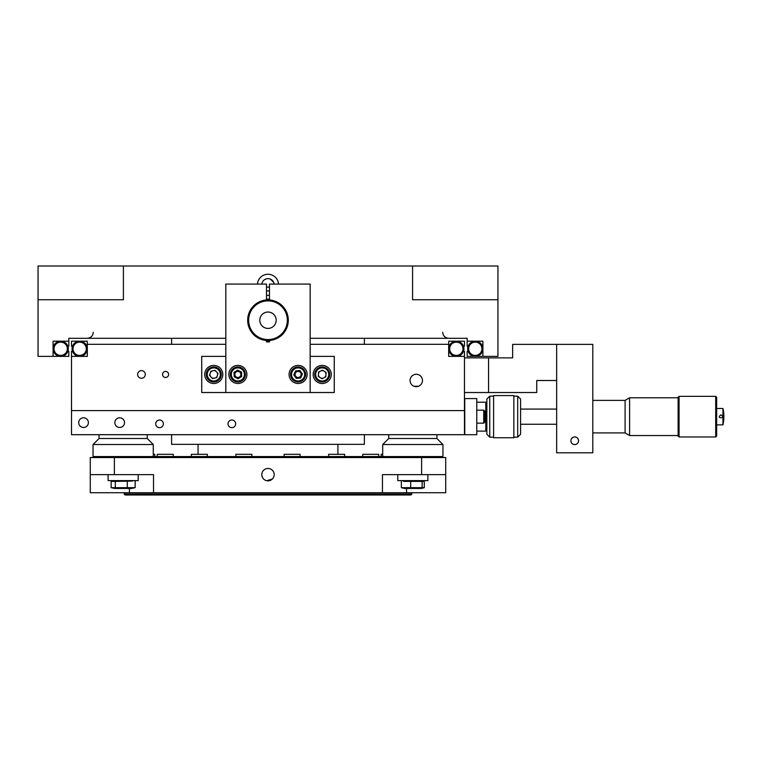 <?xml version="1.0" encoding="UTF-8"?>
<svg xmlns="http://www.w3.org/2000/svg" width="761" height="761" viewBox="0 0 761 761"><rect width="100%" height="100%" fill="white"/><g stroke="black" fill="none" stroke-linecap="round" stroke-linejoin="round"><path stroke-width="1.14" d="M198.06 454.317L198.06 444.338M266.493 287.116L269.48 287.116L266.493 287.116M171.596 434.693L171.596 444.338L364.376 444.338L364.376 434.693M171.596 344.324L171.596 338.303M173.242 454.317L173.242 456.571L173.242 454.317L157.242 454.317L157.242 456.571L157.242 454.317M344.638 454.317L344.638 456.571L344.638 454.317L328.638 454.317L328.638 456.571M378.74 454.317L378.74 456.571L378.74 454.317L362.731 454.317L362.731 456.571L362.731 454.317M124.138 492.719L124.138 494.022L125.099 494.992L124.138 494.022L411.844 494.022L411.844 492.719M410.883 494.992L411.844 494.022L410.883 494.992L125.099 494.992M382.707 454.317L381.185 454.317L381.185 456.571L381.185 454.317M300.1 456.571L300.1 454.317L284.1 454.317L284.1 456.571M251.881 456.571L251.881 454.317L235.881 454.317L235.881 456.571M207.334 456.571L207.334 454.317L191.334 454.317L191.334 456.571L191.334 454.317M154.787 456.571L154.787 454.317L153.275 454.317M38.05 299.748L123.406 299.748L123.406 266.008L38.05 266.008L38.05 356.376L53.07 356.376L53.07 341.194L68.823 341.194L68.823 338.303L225.817 338.303M497.932 299.748L497.932 266.008L412.576 266.008L412.576 299.748L497.932 299.748L497.932 356.376L482.902 356.376L482.902 341.194L467.159 341.194L467.159 338.303L310.155 338.303M261.841 284.081A6.193 6.193 0 0 1 274.141 284.081L274.065 283.596M269.204 290.883L269.48 290.816A6.193 6.193 0 0 1 266.493 290.816L267.996 290.997M266.493 295.239A10.54 10.54 0 0 0 269.48 295.239M278.507 284.081A10.54 10.54 0 0 0 267.986 274.264A10.54 10.54 0 0 0 257.475 284.081M123.406 266.008L412.576 266.008M261.917 283.596L262.269 282.436M262.84 281.37L263.61 280.429M264.543 279.658L266.778 278.735M267.986 278.612L269.194 278.735M270.355 279.087L273.713 282.436M68.823 341.194L68.842 346.093L68.043 346.902M68.043 350.669L68.842 351.477L68.842 356.376L53.099 356.376L53.099 341.194L53.099 348.785A7.591 7.591 0 0 1 64.485 342.212A7.591 7.591 0 0 1 64.485 355.358A7.591 7.591 0 0 1 53.099 348.785M54.421 350.973A6.64 6.64 0 0 1 59.577 342.241A6.64 6.64 0 0 1 65.979 352.8M54.05 348.785A6.64 6.64 0 0 0 64.01 354.531A6.64 6.64 0 0 0 64.01 343.03A6.64 6.64 0 0 0 54.05 348.785M467.159 341.194L467.13 346.093L467.939 346.902M482.883 341.194L482.883 348.785A7.591 7.591 0 0 1 475.292 356.376A7.591 7.591 0 0 1 467.701 348.785A7.591 7.591 0 0 1 475.292 341.194A7.591 7.591 0 0 1 482.883 348.785L482.883 356.376L467.13 356.376L467.13 351.477L467.939 350.669M468.652 348.785A6.64 6.64 0 0 0 478.612 354.531A6.64 6.64 0 0 0 478.612 343.03A6.64 6.64 0 0 0 468.652 348.785M470.003 352.8A6.64 6.64 0 0 1 473.171 342.488A6.64 6.64 0 0 1 481.561 350.973M141.479 370.617A3.834 3.834 0 0 0 138.16 376.362A3.834 3.834 0 0 0 144.799 376.362A3.834 3.834 0 0 0 141.479 370.617M416.257 374.279A6.193 6.193 0 0 0 410.902 383.573A6.193 6.193 0 0 0 421.623 383.573A6.193 6.193 0 0 0 416.257 374.279M310.155 344.324L448.676 344.324L448.676 356.376L464.457 356.376L464.457 410.598L71.524 410.598L71.496 351.477L72.305 350.669A7.591 7.591 0 0 1 72.305 346.902L71.496 346.093L71.496 341.194L87.249 341.194L87.249 348.785A7.591 7.591 0 0 1 75.862 355.358A7.591 7.591 0 0 1 75.862 342.212A7.591 7.591 0 0 1 87.249 348.785M225.817 344.324L87.306 344.324L87.306 356.376L71.524 356.376M165.575 371.416A3.034 3.034 0 0 0 162.949 375.963A3.034 3.034 0 0 0 168.2 375.963A3.034 3.034 0 0 0 165.575 371.416M222.802 374.117A3.034 3.034 0 0 0 222.802 374.773M213.765 370.617A3.834 3.834 0 0 0 213.736 370.617A3.834 3.834 0 0 1 216.086 371.397M212.281 370.921A3.834 3.834 0 0 0 210.436 372.567M209.969 373.974A3.834 3.834 0 0 0 210.474 376.391M211.453 377.504A3.834 3.834 0 0 0 213.803 378.274M215.258 377.979A3.834 3.834 0 0 0 217.104 376.334M217.57 374.926A3.834 3.834 0 0 0 217.066 372.5M323.625 370.883A3.834 3.834 0 0 0 321.152 370.769M319.829 371.444A3.834 3.834 0 0 0 318.488 373.527M318.421 375.002A3.834 3.834 0 0 0 319.553 377.209M320.8 378.008A3.834 3.834 0 0 0 323.273 378.131M324.586 377.446A3.834 3.834 0 0 0 325.927 375.373M326.003 373.889A3.834 3.834 0 0 0 324.871 371.691M237.87 371.416A3.034 3.034 0 0 0 235.235 375.963A3.034 3.034 0 0 0 240.495 375.963A3.034 3.034 0 0 0 237.87 371.416M298.112 371.416A3.034 3.034 0 0 0 295.477 375.963A3.034 3.034 0 0 0 300.738 375.963A3.034 3.034 0 0 0 298.112 371.416M418.474 386.255L414.051 386.255M464.457 356.376L464.476 351.477L463.668 350.669M448.733 348.785A7.591 7.591 0 0 1 456.324 341.194A7.591 7.591 0 0 1 463.906 348.785A7.591 7.591 0 0 1 456.324 356.376A7.591 7.591 0 0 1 448.733 348.785L448.733 341.194L464.476 341.194L464.476 346.093L463.668 346.902M462.964 348.785A6.64 6.64 0 0 0 453.004 343.03A6.64 6.64 0 0 0 453.004 354.531A6.64 6.64 0 0 0 462.964 348.785M86.297 348.785A6.64 6.64 0 0 0 76.338 343.03A6.64 6.64 0 0 0 76.338 354.531A6.64 6.64 0 0 0 86.297 348.785M213.765 365.413A9.037 9.037 0 0 1 221.594 378.968A9.037 9.037 0 0 1 205.946 378.968A9.037 9.037 0 0 1 213.765 365.413M225.817 356.376L201.722 356.376L201.722 392.524L334.26 392.524L334.26 356.376L310.155 356.376M322.207 365.413A9.037 9.037 0 0 0 314.379 378.968A9.037 9.037 0 0 0 330.036 378.968A9.037 9.037 0 0 0 322.207 365.413M322.417 370.112L318.555 372.1L318.345 376.429L321.998 378.778L325.86 376.8L326.069 372.462L322.417 370.112M325.204 380.272A6.554 6.554 0 0 1 315.663 374.127A6.554 6.554 0 0 1 325.756 368.933A6.554 6.554 0 0 1 325.204 380.272M325.651 381.128A7.515 7.515 0 0 1 314.702 374.079A7.515 7.515 0 0 1 326.279 368.124A7.515 7.515 0 0 1 325.651 381.128M218.664 370.084A6.554 6.554 0 0 1 215.097 380.861A6.554 6.554 0 0 1 207.544 372.386A6.554 6.554 0 0 1 218.664 370.084M219.387 369.446A7.515 7.515 0 0 1 215.296 381.813A7.515 7.515 0 0 1 206.631 372.091A7.515 7.515 0 0 1 219.387 369.446M212.405 378.569L216.657 377.684L218.017 373.565L215.135 370.322L210.883 371.206L209.522 375.325L212.405 378.569M464.457 392.524L536.752 392.524L536.752 380.51L556.652 380.51L556.652 344.372L556.652 452.805L592.8 452.805L592.8 344.372L512.648 344.372L512.648 357.879L488.552 357.879L488.552 392.524M464.457 357.879L488.552 357.879M124.538 422.64A4.842 4.842 0 0 1 117.27 426.835A4.842 4.842 0 0 1 117.27 418.445A4.842 4.842 0 0 1 124.538 422.64A4.842 4.842 0 0 1 117.27 426.835A4.842 4.842 0 0 1 117.27 418.445A4.842 4.842 0 0 1 124.538 422.64M464.457 410.588L464.476 434.693L71.496 434.693L71.524 410.588M88.39 422.64A4.842 4.842 0 0 1 81.123 426.835A4.842 4.842 0 0 1 81.123 418.445A4.842 4.842 0 0 1 88.39 422.64A4.842 4.842 0 0 1 81.123 426.835A4.842 4.842 0 0 1 81.123 418.445A4.842 4.842 0 0 1 88.39 422.64M71.496 410.588L71.496 398.545M464.476 398.545L464.476 410.588M155.72 423.848A3.834 3.834 0 0 0 161.465 427.159A3.834 3.834 0 0 0 161.465 420.529A3.834 3.834 0 0 0 155.72 423.848M228.015 423.848A3.834 3.834 0 0 0 233.76 427.159A3.834 3.834 0 0 0 233.76 420.529A3.834 3.834 0 0 0 228.015 423.848M114.844 422.64A4.842 4.842 0 0 0 122.112 426.835A4.842 4.842 0 0 0 122.112 418.445A4.842 4.842 0 0 0 114.844 422.64M78.706 422.64A4.842 4.842 0 0 0 85.964 426.835A4.842 4.842 0 0 0 85.964 418.445A4.842 4.842 0 0 0 78.706 422.64M578.56 440.762A3.834 3.834 0 0 1 572.814 444.072A3.834 3.834 0 0 1 572.814 437.442A3.834 3.834 0 0 1 578.56 440.762M592.8 400.391L625.095 400.391L625.095 432.923L629.594 435.53L678.108 435.53M625.095 400.391L629.594 397.794L629.594 435.53M679.069 436.976L678.108 436.015L678.108 397.309L679.069 396.348L679.069 436.976L715.701 436.976L715.701 396.348L716.662 397.309L716.662 436.015L715.701 436.976M722.95 408.467A36.148 36.148 0 0 1 722.95 424.857L722.95 408.467L716.662 408.467M721 414.897C726.955 418.721 715.045 418.731 721 414.897M574.574 444.586L573.138 444.243L574.574 444.586M578.113 438.973L578.541 440.391L578.113 438.973M574.878 436.928L576.315 437.271L574.878 436.928M571.482 438.716L572.5 437.642L571.482 438.716M571.34 442.541L570.912 441.123L571.34 442.541M577.97 442.797L576.952 443.882M464.743 434.731L476.786 434.731L464.743 434.731L464.743 398.583L476.786 398.583L476.786 434.731M476.786 402.198L485.803 402.198L485.803 431.116L476.786 431.116M483.73 410.15L484.69 411.121L484.69 422.203L483.73 423.164L483.73 410.15L476.786 410.15M513.846 395.577L513.846 437.746L493.604 437.746L493.604 395.577L513.846 395.577M517.699 396.177L520.591 399.068L520.591 434.255L517.699 437.147L517.699 396.177L513.846 396.177M493.604 396.177L489.742 396.177L489.742 437.147L493.604 437.147M489.742 437.147L486.85 434.255L486.85 399.068L489.742 396.177M246.906 374.45A9.037 9.037 0 0 0 233.351 366.621A9.037 9.037 0 0 0 233.351 382.269A9.037 9.037 0 0 0 246.906 374.45M269.48 299.967L269.48 284.081L310.155 284.081L310.155 392.524M266.493 299.967L266.493 284.081L225.817 284.081L225.817 392.524M269.48 340.49L269.48 341.917L266.493 341.917L266.493 340.49M307.149 374.45A9.037 9.037 0 0 0 293.594 366.621A9.037 9.037 0 0 0 293.594 382.269A9.037 9.037 0 0 0 307.149 374.45M248.638 320.229A19.348 19.348 0 0 1 277.66 303.468A19.348 19.348 0 0 1 277.66 336.99A19.348 19.348 0 0 1 248.638 320.229M287.335 320.229A19.348 19.348 0 0 0 258.312 303.468A19.348 19.348 0 0 0 258.312 336.99A19.348 19.348 0 0 0 287.335 320.229M288.305 320.229A20.319 20.319 0 0 1 257.836 337.817A20.319 20.319 0 0 1 257.836 302.631A20.319 20.319 0 0 1 288.305 320.229M276.186 320.229A8.19 8.19 0 0 1 263.896 327.325A8.19 8.19 0 0 1 263.896 313.132A8.19 8.19 0 0 1 276.186 320.229A8.19 8.19 0 0 1 263.896 327.325A8.19 8.19 0 0 1 263.896 313.132A8.19 8.19 0 0 1 276.186 320.229M233.893 368.067A7.515 7.515 0 0 1 245.384 374.203A7.515 7.515 0 0 1 234.321 381.08A7.515 7.515 0 0 1 233.893 368.067M234.407 368.885A6.554 6.554 0 0 1 244.414 374.231A6.554 6.554 0 0 1 234.778 380.224A6.554 6.554 0 0 1 234.407 368.885M234.036 372.405L234.179 376.743L238.012 378.788L241.694 376.495L241.551 372.158L237.727 370.112L234.036 372.405M304.153 369.979A7.515 7.515 0 0 1 298.959 381.917A7.515 7.515 0 0 1 291.216 371.454A7.515 7.515 0 0 1 304.153 369.979M303.382 370.55A6.554 6.554 0 0 1 298.854 380.957A6.554 6.554 0 0 1 292.1 371.834A6.554 6.554 0 0 1 303.382 370.55M299.844 370.464L295.525 370.959L293.794 374.935L296.381 378.426L300.69 377.932L302.421 373.955L299.844 370.464M266.493 341.261A21.089 21.089 0 0 0 269.48 341.261M269.48 299.197A21.089 21.089 0 0 0 266.493 299.197M266.493 299.796A20.48 20.48 0 0 1 269.48 299.796M269.48 340.652A20.48 20.48 0 0 1 266.493 340.652M114.369 457.542L114.369 474.645L90.274 474.645L90.274 457.542L445.708 457.542L445.708 474.645L382.45 474.645L382.45 492.719L445.708 492.719L445.708 474.645M114.369 474.645L153.522 474.645L153.522 492.719L90.274 492.719L90.274 474.645M267.986 480.838A6.193 6.193 0 0 0 273.351 471.554A6.193 6.193 0 0 0 262.621 471.554A6.193 6.193 0 0 0 267.986 480.838L271.439 479.791M266.778 480.724L272.371 479.021M382.45 492.719L153.522 492.719M436.919 434.693L436.919 438.498L442.95 444.529L382.707 444.529L382.707 456.571L93.032 456.571L93.032 444.529L153.275 444.529L153.275 456.571M147.254 434.693L147.254 438.498L99.054 438.498L93.032 444.529M436.919 438.498L388.728 438.498L382.707 444.529M382.707 456.571L442.95 456.571L442.95 444.529M114.626 488.457L131.682 488.457L135.154 487.668L111.154 487.668L114.626 488.457M111.154 487.668L111.154 481.39L115.301 481.39L115.301 487.668M117.536 481.18L113.865 481.076M128.761 481.18L123.149 481.076M115.301 481.39L132.433 481.076M135.154 481.39L135.154 487.668M127.296 481.39L127.296 487.668M404.291 488.457L421.356 488.457L424.286 487.668L401.361 487.668L404.291 488.457M403.501 481.39L422.146 481.39L422.146 487.668M410.683 481.39L410.683 487.668M401.361 481.39L401.361 487.668M412.823 481.18L407.468 481.076M422.545 481.18L418.189 481.076M422.146 481.39L424.286 481.39L424.286 487.668M138.217 474.645L138.217 480.6L108.091 480.6L108.091 474.645M427.882 474.645L427.882 480.6L397.765 480.6L397.765 474.645M421.613 474.645L421.613 457.542M406.545 488.457L406.545 492.719M129.427 480.6L129.427 481.114M129.427 488.457L129.427 492.719M337.922 454.317L337.922 444.338M364.376 344.324L364.376 338.303M93.28 332.281C92.928 335.934 90.92 337.941 87.258 338.303M442.693 332.281C443.054 335.934 445.061 337.941 448.724 338.303M592.8 432.923L625.095 432.923M629.594 397.794L678.108 397.794M679.069 396.348L715.701 396.348M520.591 424.248L556.652 424.248M520.591 409.066L556.652 409.066M722.95 424.857L716.662 424.857M483.73 423.164L476.786 423.164M517.699 437.147L513.846 437.147M412.091 457.542L412.091 456.571M123.881 457.542L123.881 456.571M99.054 434.693L99.054 438.498M147.254 438.498L153.275 444.529M388.728 434.693L388.728 438.498"/></g></svg>

